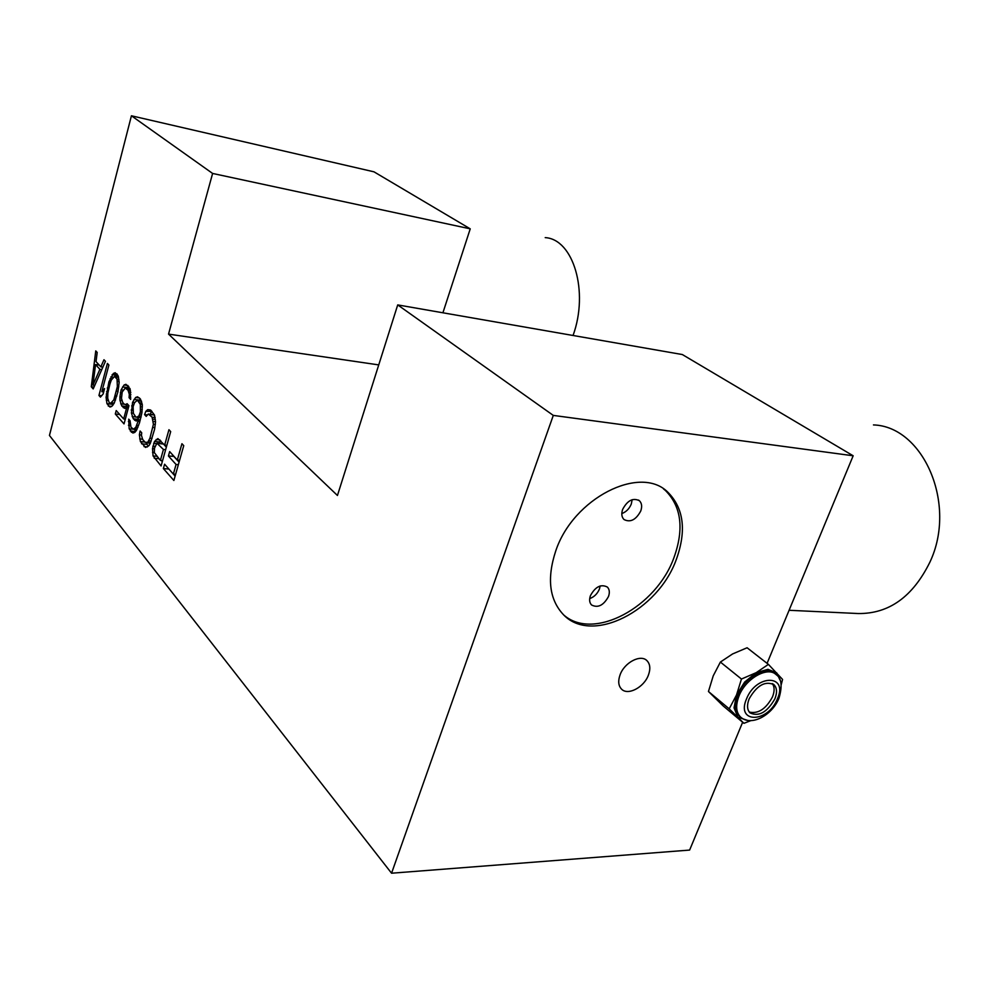 <?xml version="1.0" encoding="UTF-8"?>
<svg xmlns="http://www.w3.org/2000/svg" width="989" height="989" viewBox="0 0 989 989"><rect width="100%" height="100%" fill="white"/><g stroke="black" fill="none" stroke-linecap="round" stroke-linejoin="round"><path stroke-width="1.48" d="M118.235 375.993L119.162 382.36L117.951 391.805L114.291 403.005L111.757 406.405L109.952 407.048L106.96 403.673L106.083 397.331L108.901 381.853L113.389 373.434L115.194 372.717L118.235 375.993M337.447 495.477L168.55 334.109L212.61 173.446L131.426 115.787L49.45 435.457L391.557 873.213L553.296 415.405L397.714 304.909L337.447 495.477M177.315 460.046L181.939 443.715L183.744 445.656L173.879 480.481L163.37 468.563L164.594 464.2L173.359 474.065L176.067 464.484L168.427 455.991L169.663 451.59L177.315 460.046L179.602 460.268M152.504 448.672L154.507 441.465L157.881 438.584L164.656 445.099L168.946 429.721L170.689 431.6L161.083 465.967L153.072 455.929L152.504 448.672L154.408 448.858M144.579 414.601L145.84 411.325L147.72 409.644L150.798 410.163L154.494 415.096L155.533 421.858L154.581 429.288L150.316 443.381L148.968 445.631L145.568 447.436L140.389 441.551L139.387 434.851L140.092 430.994L141.724 432.811L141.402 435.259L142.725 439.536L145.185 442.306L147.707 442.33L149.92 438.238L153.419 424.256L152.108 417.197L148.301 414.008L146.224 416.394L144.579 414.601L146.941 414.873M131.401 413.019L132.563 402.399L135.617 397.479L137.533 396.799L140.413 398.975L142.329 404.748L141.934 412.648L139.486 422.896L136.358 430.499L134.776 432.428L132.872 433.034L129.176 428.843L128.706 419.163L130.029 420.634L130.993 427.223L133.564 429.214L135.864 427.186L138.522 419.991L136.148 421.03L133.28 418.78L131.401 413.019L133.354 413.229M125.492 404.649L127.111 403.697L128.941 405.713L124.021 423.91L115.305 414.02L116.22 410.559L123.662 418.953L126.679 407.777L124.812 408.432L121.783 405.96L119.966 400.335L119.941 396.7L121.103 389.876L124.082 385.005L125.937 384.301L130.115 388.801L130.647 399.395L129.077 397.677L129.312 394.29L128.038 390.198L125.257 388.084L122.203 391.978L121.486 398.394L122.723 402.486L124.268 404.204L128.261 404.971M98.949 395.464L107.405 363.433L108.889 365.04L101.842 391.681L104.574 388.566L103.128 394.018L100.408 397.121L98.949 395.464L101.583 395.773M93.189 388.924L91.285 386.773L95.76 350.897L97.194 352.443L96.032 361.603L100.841 366.857L103.969 359.736L105.44 361.319L93.189 388.924M378.738 364.904L168.55 334.109M212.61 173.446L470.232 228.842L442.911 312.796M470.232 228.842L373.99 171.826L131.426 115.787M391.557 873.213L689.63 850.07L742.652 722.242M767.081 663.335L853.173 455.781L682.336 354.544L397.714 304.909M853.173 455.781L553.296 415.405M676.34 559.415C658.105 610.732 592.127 644.704 563.606 614.849C549.328 599.767 546.707 578.478 555.731 550.96C573.2 498.159 640.291 464.373 667.822 492.176C683.807 508.259 686.638 530.673 676.34 559.415M648.401 675.128C644 687.417 627.743 695.91 621.475 689.049C618.36 685.698 617.902 680.951 620.091 674.807C624.455 662.42 640.773 653.952 646.991 660.701C650.193 664.114 650.651 668.923 648.401 675.128M563.965 615.183C593.82 641.144 656.313 607.11 673.966 557.623C684.24 528.93 681.384 506.541 665.399 490.47L663.495 488.912M622.674 509.323C621.191 513.724 621.636 517.123 624.01 519.534C630.376 522.724 635.964 519.88 640.748 511.004C642.269 506.578 641.824 503.154 639.401 500.718C633.034 497.554 627.459 500.422 622.674 509.323M590.445 595.613C589.073 599.618 589.444 602.746 591.57 604.984C597.937 608.235 603.587 605.404 608.495 596.503C609.892 592.46 609.508 589.32 607.357 587.058C600.991 583.844 595.353 586.687 590.445 595.613M600.187 585.933L599.433 589.024C597.418 593.783 594.179 596.973 589.704 598.592M632.169 499.692L631.291 504.031C629.313 508.779 626.148 511.956 621.809 513.575M741.453 679.035L736.521 694.983L729.202 708.829L743.938 723.318L723.256 705.998L708.458 691.496L713.23 675.858L720.388 662.061L732.602 653.939L747.091 647.758L768.404 664.373L756.214 672.656L741.453 679.035L720.388 662.061M781.211 684.734L782.571 679.443L768.404 664.373M743.938 723.318L750.775 720.647M729.202 708.829L708.458 691.496M747.56 720.388L737.819 717.136L734.036 707.84L736.521 694.983L744.655 682.051L756.214 672.656L767.983 669.33L776.773 672.928L780.086 680.234M740.155 716.691L739.203 715.9C734.765 711.215 734.32 704.242 737.831 694.983C744.494 677.477 766.648 665.004 775.017 673.769M774.869 698.864C767.143 712.315 758.86 716.988 750.021 712.884C747.054 709.743 746.757 705.083 749.13 698.877C756.869 685.377 765.152 680.655 773.979 684.697C777.02 687.887 777.317 692.609 774.869 698.864M749.266 712.055C758.18 714.046 765.906 709.014 772.471 696.948C774.708 691.299 774.647 686.836 772.285 683.56M545.211 237.62C573.261 239.165 589.085 291.508 573.051 335.481M873.46 424.924C923.133 426.37 957.488 503.97 929.92 562.123C912.835 596.738 888.963 613.872 858.291 613.539L789.086 610.287M168.909 469.058L163.37 468.563M168.909 469.083L175.127 476.092M175.634 474.275L173.359 474.065M178.354 464.694L176.067 464.484M174.015 456.386L168.427 455.991M173.965 456.535L179.071 462.16M154.976 446.41L152.825 446.2M156.522 443.616L153.629 443.319M160.886 440.958L159.983 442.021L154.507 441.465M159.983 442.021L159.278 443.48M159.934 439.895L156.151 439.512M166.857 445.322L164.656 445.099M158.858 458.673L154.272 458.241M161.281 460.478L162.295 461.628M156.732 456.275L153.072 455.929M154.346 452.641L160.379 460.392L163.432 449.476L156.954 443.245L154.507 448.079L154.346 452.641L152.541 452.492M156.954 443.245L163.494 444.024L166.337 447.152M163.494 444.024L158.005 443.468M163.432 449.476L165.633 449.698M162.579 460.602L160.379 460.392M151.91 411.362L145.84 411.325M151.255 411.943L150.365 414.243M150.34 409.941L147.72 409.644M147.435 446.929L144.011 446.583M146.1 442.676L146.978 444.358L141.551 443.801M146.978 444.358L148.474 446.051M144.926 442.021L140.389 441.551M142.577 439.203L139.696 438.906M141.427 435.061L139.387 434.851M150.377 443.233L146.483 442.837M150.612 442.627L147.707 442.33M151.218 441.045L148.845 440.797M152.046 438.461L149.92 438.238M154.877 427.656L152.899 427.446M155.36 424.466L153.419 424.256M155.52 421.71L153.456 421.475M155.347 419.385L153.023 419.126M155.162 417.531L152.108 417.197M154.469 415.034L149.611 414.49M154.371 414.848L148.301 414.008M132.897 410.225L131.178 410.027M133.28 406.12L131.611 405.923M134.603 402.634L132.563 402.399M140.351 398.913L139.412 400.088L134.047 399.445M139.412 400.088L139.004 400.891M139.437 397.937L135.617 397.479M134.38 432.552L131.352 432.23M135.468 431.587L130.301 431.031M134.516 429.313L129.176 428.843M134.529 429.411L135.58 431.451M130.363 425.455L128.434 425.245M130.004 421.734L128.397 421.561M136.841 429.56L133.564 429.214M137.15 428.954L134.751 428.707M137.916 427.396L135.864 427.186M138.559 425.554L136.705 425.357M139.845 421.598L138.139 421.413M140.228 420.177L138.522 419.991M137.248 420.548L134.615 420.251M137.558 417.284L138.658 419.373L133.28 418.78M138.658 419.373L139.288 420.078M135.839 417.012L132.155 416.592M133.119 406.677L133.379 413.365L135.839 417.024L136.841 417.197L138.955 415.85L140.389 411.881L140.327 404.414L137.83 400.792L136.828 400.632L134.541 402.721L133.119 406.677M141.575 401.2L136.828 400.632M141.588 401.237L137.83 400.792M141.983 403.092L139.709 402.832M142.317 404.649L140.327 404.414M142.354 406.912L140.747 406.726M142.255 409.619L140.698 409.446M141.996 412.054L140.389 411.881M141.612 414.218L139.808 414.008M141.229 416.097L138.955 415.85M141.031 417.012L138.027 416.666M140.908 417.655L136.841 417.197M119.731 414.515L115.305 414.02M124.527 419.052L125.146 419.744M125.306 419.138L123.662 418.953M126.135 404.724L128.335 407.95L126.679 407.777M126.048 408L123.328 407.691M127.099 406.578L121.783 405.96M124.49 404.278L120.683 403.833M121.857 400.557L119.966 400.335M121.511 396.886L119.941 396.7M121.968 392.856L120.361 392.658M123.056 390.111L121.103 389.876M128.768 386.439L127.853 387.601L122.562 386.959M127.853 387.601L127.482 388.356M127.865 385.463L124.082 385.005M130.746 397.875L129.077 397.677M130.869 394.475L129.312 394.29M130.845 392.262L128.904 392.027M130.461 390.494L128.038 390.198M130.14 388.949L126.481 388.504M130.041 388.665L125.257 388.084M112.054 403.5L112.833 405.403M117.679 375.029L116.578 376.71M111.683 406.43L108.271 406.046M112.214 404.278L106.96 403.673M108.11 400.434L106.28 400.224M107.764 397.541L106.083 397.331M107.826 394.228L106.305 394.042M108.073 391.904L106.602 391.718M108.827 388.22L107.269 388.022M110.607 382.063L108.901 381.853M112.078 378.948L110.063 378.7M113.278 377.205L110.855 376.908M117.332 375.363L112.091 374.695M117.036 373.904L113.389 373.434M113.846 399.803L117.357 386.662L117.061 379.195L114.526 376.45L111.312 380.06L109.964 383.905L107.85 393.103L107.739 398.32L109.186 402.622L110.62 403.339L113.846 399.803L115.552 400.001M116.789 396.132L115.206 395.946M114.242 403.104L111.732 402.807M113.896 403.722L110.62 403.339M118.433 376.945L114.526 376.45M118.532 377.452L115.973 377.13M118.94 379.43L117.061 379.195M119.1 381.606L117.444 381.395M118.779 386.847L117.357 386.662M118.037 391.285L116.492 391.1M103.684 391.904L101.842 391.681M93.992 387.095L91.285 386.773M102.868 367.117L100.841 366.857M95.562 364.57L92.941 385.154L99.889 369.317L95.562 364.57L99.184 365.04M94.759 385.376L92.941 385.154M101.78 369.552L99.889 369.317M779.023 698.073C782.509 686.057 781.57 678.269 776.229 674.721C767.872 665.943 745.694 678.442 739.018 695.947C735.495 705.219 735.952 712.191 740.378 716.877L739.203 715.9M777.403 698.864C788.604 674.374 756.239 673.868 746.522 698.877C735.655 723.725 768.045 723.194 777.403 698.864M639.401 500.718L638.498 500.063M667.822 492.176L665.399 490.47M646.991 660.701L646.299 660.12M778.899 698.395C772.149 715.245 750.874 727.002 740.378 716.877M773.2 684.079L773.979 684.697"/></g></svg>
